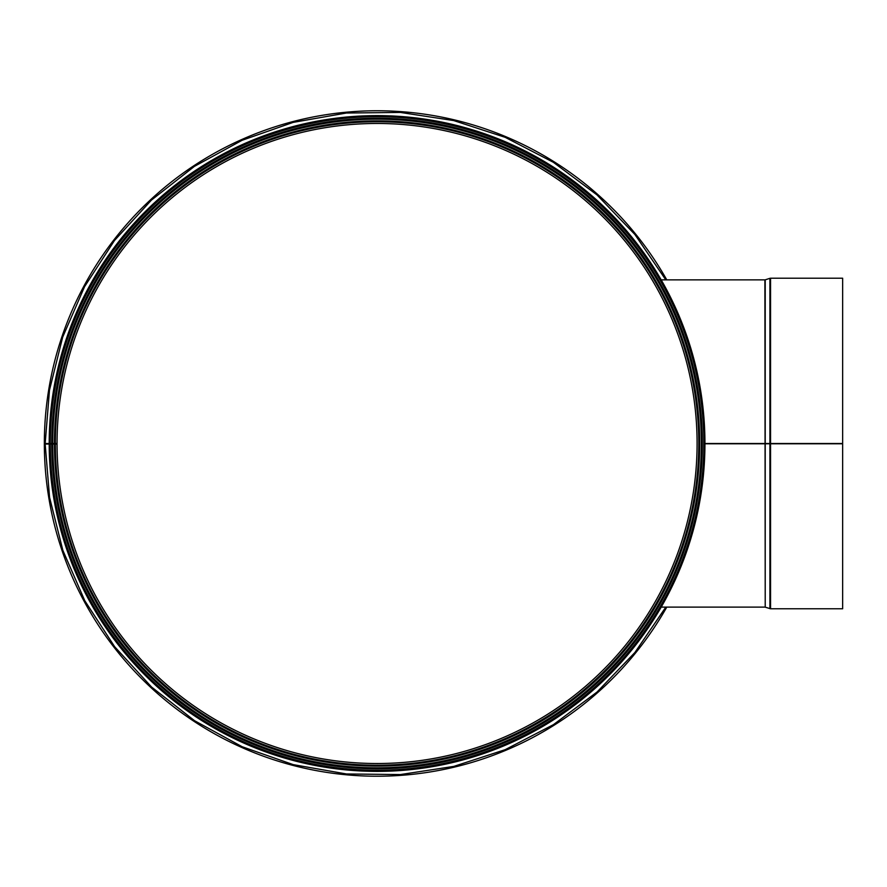 <?xml version="1.0" encoding="UTF-8"?>
<svg xmlns="http://www.w3.org/2000/svg" width="887" height="887" viewBox="0 0 887 887"><rect width="100%" height="100%" fill="white"/><g stroke="black" fill="none" stroke-linecap="round" stroke-linejoin="round"><path stroke-width="1.33" d="M50.237 444.065A326.837 326.837 0 0 0 540.815 726.353A326.837 326.837 0 0 0 540.327 160.347A326.837 326.837 0 0 0 50.237 443.5L57.045 443.5A320.019 320.019 0 0 1 536.923 166.257A320.019 320.019 0 0 1 537.4 720.455A320.019 320.019 0 0 1 57.045 444.054L45.17 444.077L49.583 497.474L62.866 550.383L84.775 600.699L114.667 646.723L151.622 687.081L194.53 720.687L242.162 746.732L293.231 764.627L346.418 773.963L400.37 774.562L453.756 766.412L505.213 749.659L553.421 724.668L597.062 692.015L634.915 652.477L665.815 607.118M50.237 443.5L45.17 443.5L49.495 390.092L62.7 337.104L84.564 286.689L114.445 240.554L151.422 200.107L194.353 166.412L242.029 140.312L293.142 122.384L346.362 113.026L400.347 112.427L453.734 120.577L505.191 137.33L553.388 162.31L597.04 194.952L634.892 234.49L665.815 279.871M54.462 443.5A322.602 322.602 0 0 1 538.209 164.017A322.602 322.602 0 0 1 538.697 722.694A322.602 322.602 0 0 1 54.462 444.054A322.602 322.602 0 0 0 538.697 722.694A322.602 322.602 0 0 0 538.209 164.017A322.602 322.602 0 0 0 54.462 443.5M667.678 589.411L670.572 583.502M673.488 577.215L675.949 571.605M677.967 566.815L680.695 559.941M682.535 555.018L683.744 551.659M687.203 541.281L691.461 526.556M695.663 508.617L698.812 490.699M700.985 472.172L702.249 443.511L700.93 472.804M698.856 490.411L695.874 507.597M691.572 526.157L687.026 541.835M683.899 551.204L682.635 554.73M680.418 560.651L679.73 562.425M676.537 570.241L672.036 580.386M671.98 580.508L668.221 588.325M698.912 397.043L695.22 376.21M688.279 349.179L684.553 337.681M680.285 326.006L678.4 321.26M669.807 301.902L666.891 296.025M663.121 288.84L662.545 287.765M661.214 285.37L660.15 283.463M659.296 281.955L659.618 282.532M660.493 284.084L662.966 288.541M667.745 297.722L674.342 311.703M679.741 324.609L684.254 336.827M687.846 347.771L692.026 362.595M695.84 379.248L698.823 396.411M700.918 414.085L702.249 443.489M51.878 443.5A325.185 325.185 0 0 1 539.496 161.778A325.185 325.185 0 0 1 539.983 724.923A325.185 325.185 0 0 1 51.889 444.065A325.185 325.185 0 0 0 539.983 724.923A325.185 325.185 0 0 0 539.496 161.778A325.185 325.185 0 0 0 51.878 443.5M49.195 443.5A327.868 327.868 0 0 1 540.837 159.46A327.868 327.868 0 0 1 541.336 727.251A327.868 327.868 0 0 1 49.195 444.065M765.215 443.777L765.215 607.174L770.548 608.77L842.65 608.77L842.65 443.788L704.932 443.777L842.65 443.5L704.932 443.5M842.65 443.5L842.65 278.219L770.548 278.219L770.548 608.77M53.431 444.065A323.633 323.633 0 0 1 53.431 443.5A323.633 323.633 0 0 0 53.431 444.065M51.058 443.5A326.006 326.006 0 0 0 51.058 444.065A326.006 326.006 0 0 1 51.058 443.5M666.78 279.871A332.725 332.725 0 0 0 49.217 500.235A332.725 332.725 0 0 0 666.78 607.118M57.045 443.5A320.019 320.019 0 0 1 536.923 166.257A320.019 320.019 0 0 1 537.4 720.455A320.019 320.019 0 0 1 57.045 444.054M55.338 443.5A321.726 321.726 0 0 1 537.766 164.771A321.726 321.726 0 0 1 538.254 721.929A321.726 321.726 0 0 1 55.338 444.054M52.754 443.5A324.309 324.309 0 0 1 539.063 162.543A324.309 324.309 0 0 1 539.551 724.169A324.309 324.309 0 0 1 52.754 444.065M52.732 443.5A324.332 324.332 0 0 1 539.074 162.521A324.332 324.332 0 0 1 539.562 724.191A324.332 324.332 0 0 1 52.732 444.065M51.79 443.5A325.285 325.285 0 0 1 539.551 161.7A325.285 325.285 0 0 1 540.039 725.012A325.285 325.285 0 0 1 51.79 444.065M50.282 443.5A326.782 326.782 0 0 1 540.294 160.392A326.782 326.782 0 0 1 540.793 726.309A326.782 326.782 0 0 1 50.282 444.065M765.215 607.174L764.904 279.871L661.192 279.871M769.916 443.5L769.916 278.318L770.548 278.219M769.916 608.67L769.916 443.788M765.215 443.5L765.215 279.826L769.916 278.318M52.4 443.5A324.664 324.664 0 0 0 52.4 444.065M52.089 444.065A324.975 324.975 0 0 1 52.089 443.5M764.904 607.118L661.192 607.118"/></g></svg>

